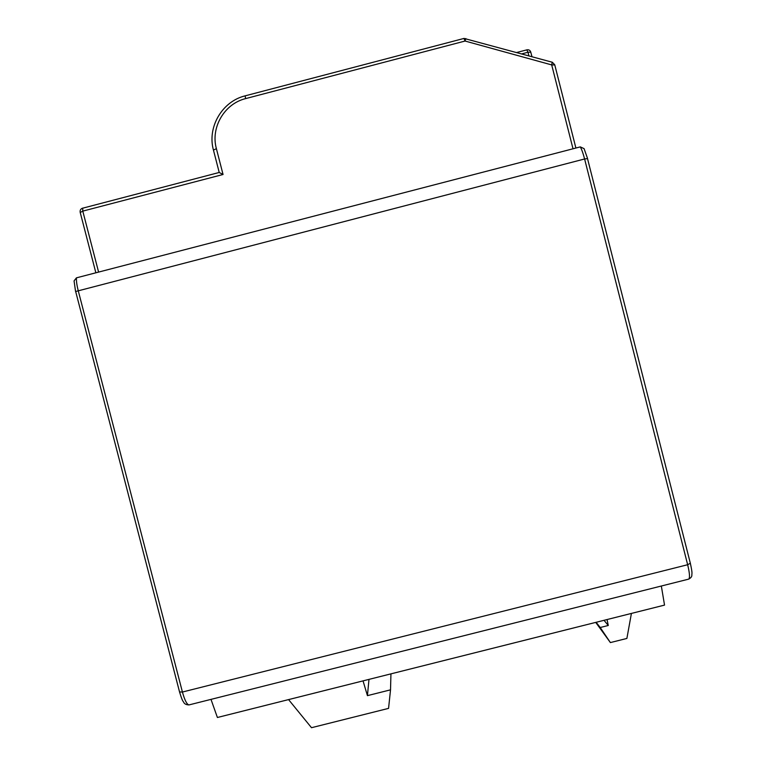 <?xml version="1.0" encoding="UTF-8"?>
<svg xmlns="http://www.w3.org/2000/svg" width="766" height="766" viewBox="0 0 766 766"><rect width="100%" height="100%" fill="white"/><g stroke="black" fill="none" stroke-linecap="round" stroke-linejoin="round"><path stroke-width="1.15" d="M661.336 586.019L664.534 605.102L363.036 680.878L367.431 695.643L390.526 689.84L390.938 673.869M390.526 689.84L388.563 708.378L311.503 727.7L288.571 699.597L217.4 717.493L210.995 699.377M580.302 146.89C581.806 149.657 583.242 153.688 584.602 158.974L587.579 158.591L584.075 148.633L580.302 146.89L76.437 277.847C76.265 281.026 76.849 285.23 78.18 290.477L182.423 692.033L687.657 564.724L584.602 158.974L75.575 291.52L74.063 280.892L76.437 277.847M219.229 172.484L223.05 174.495L82.785 211.119L98.603 272.093M465.833 38.559L465.067 41.038L245.637 98.603C224.4 103.697 210.478 127.558 216.385 148.642L223.05 174.495M552.219 62.362L551.702 64.918L465.067 41.038L463.985 38.549M288.571 699.597L363.036 680.878M595.728 622.394L610.387 642.578L600.218 627.507L608.271 625.487L607.045 619.55M610.387 642.578L626.885 638.442L631.414 613.422M596.13 622.289L600.218 627.507M608.271 625.487L604.02 620.307M367.431 695.643L368.982 679.385M573.016 148.786L551.702 64.918L554.718 64.909M688.519 579.173L688.672 579.134C690.032 577.985 689.687 573.179 687.657 564.724L690.281 563.278M179.656 691.947L182.423 692.033C184.73 700.335 186.942 704.624 189.049 704.902L189.24 704.854M245.197 95.951L245.12 95.855C222.121 101.38 207.05 127.223 213.455 150.107L219.22 172.465L213.455 150.107L216.385 148.642M528.885 55.794L527.985 52.251L521.847 53.85M80.306 212.469L82.785 211.119L82.68 208.122C80.679 208.84 79.846 210.248 80.191 212.345L95.865 272.801M82.824 208.151L219.229 172.465M552.305 62.247L464.052 38.415L245.12 95.855L245.637 98.603M526.826 49.943L527.985 52.251L530.8 52.145C530.139 50.288 528.846 49.512 526.912 49.838L516.839 52.471M530.79 52.28L531.949 56.636M75.7 291.597L179.598 692.148C182.873 702.642 182.787 700.392 183.649 702.231C184.472 703.964 186.272 704.854 189.049 704.902L688.672 579.134C690.932 577.918 691.985 576.568 691.842 575.075C691.832 573.092 692.646 573.906 690.377 563.403L587.532 158.696M575.898 148.039L554.737 64.765L552.315 62.247"/></g></svg>
